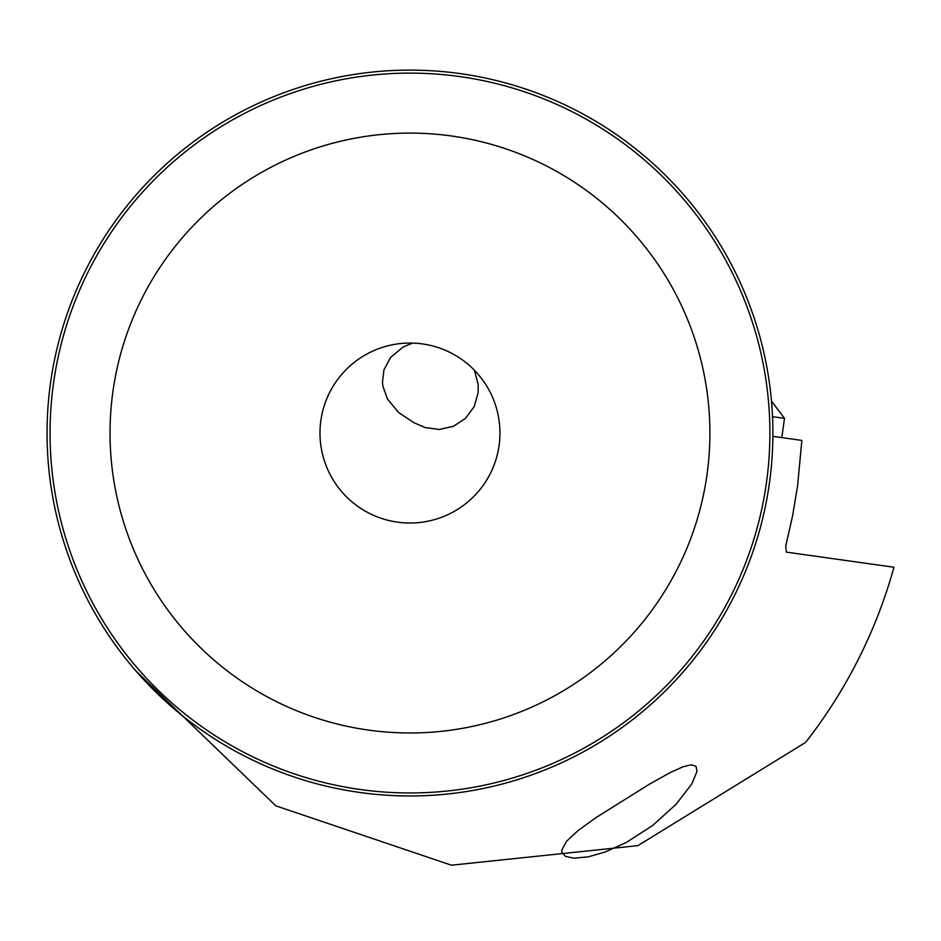 <?xml version="1.0" encoding="UTF-8"?>
<svg xmlns="http://www.w3.org/2000/svg" width="941" height="941" viewBox="0 0 941 941"><rect width="100%" height="100%" fill="white"/><g stroke="black" fill="none" stroke-linecap="round" stroke-linejoin="round"><path stroke-width="1.41" d="M772.89 433.036A362.92 362.92 0 0 1 409.97 795.957A362.92 362.92 0 0 1 47.05 433.036A362.92 362.92 0 0 1 409.97 70.116A362.92 362.92 0 0 1 772.89 433.036M266.127 762.963A359.921 359.921 0 0 0 409.97 792.957A359.921 359.921 0 0 1 50.049 433.036A359.921 359.921 0 0 1 409.97 73.116A359.921 359.921 0 0 1 769.891 433.036A359.921 359.921 0 0 1 409.97 792.957M772.879 436.342L801.838 440.412L797.568 486.038L792.522 516.174L785.747 545.98L786.288 552.108L893.95 567.247A502.247 502.247 0 0 1 805.614 742.414L637.857 845.653L451.457 865.202L275.831 805.849L135.727 670.733M697.022 771.385L691.847 783.877L676.05 804.343L652.607 825.492L626.565 842.324L605.204 851.993L588.184 856.851L573.869 858.204L565.388 856.345L561.848 852.181L561.801 849.958L566.729 841.078L577.95 830.668L595.9 817.658L649.102 784.359L670.168 772.596L683.154 766.727L691.223 764.798L696.022 766.292L697.022 771.385M412.523 343.089L403.054 347.053L390.586 357.427L383.952 369.872L382.469 382.269L382.952 386.422L387.41 398.913L398.502 412.405L413.828 422.627L425.026 427.52L439.329 429.472L453.339 426.344L465.489 418.416L474.123 406.712L478.122 392.868L478.181 384.434L474.37 370.189M499.953 433.036A89.983 89.983 0 0 0 409.97 343.053A89.983 89.983 0 0 0 319.987 433.036A89.983 89.983 0 0 0 409.97 523.02A89.983 89.983 0 0 0 499.953 433.036M110.038 433.036A299.932 299.932 0 0 1 409.97 133.104A299.932 299.932 0 0 1 709.902 433.036A299.932 299.932 0 0 1 409.97 732.968A299.932 299.932 0 0 1 110.038 433.036M772.526 416.675L784.488 418.357L781.795 437.6M771.491 401.101L784.488 418.357"/></g></svg>

